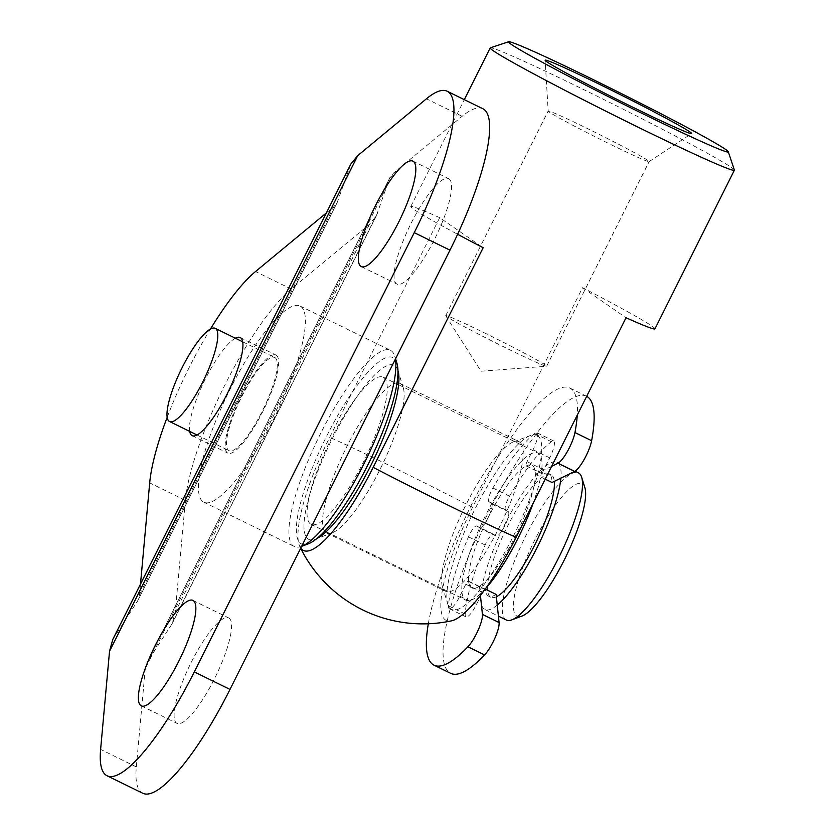 <?xml version="1.0" encoding="UTF-8"?>
<svg xmlns="http://www.w3.org/2000/svg" width="835" height="835" viewBox="0 0 835 835"><rect width="100%" height="100%" fill="white"/><g stroke="black" fill="none" stroke-linecap="round" stroke-linejoin="round"><path stroke-width="0.63" stroke-dasharray="4.17 3.13" d="M519.673 442.07A83.291 19.936 -63.9 0 0 519.057 441.715A83.291 19.936 -63.9 0 0 513.504 441.861A83.291 19.936 -63.9 0 0 464.5 507.732A83.291 19.936 -63.9 0 0 442.466 586.828A83.291 19.936 -63.9 0 0 445.744 591.305A83.291 19.936 -63.9 0 0 499.643 526.624A83.291 19.936 -63.9 0 0 519.673 442.07M537.688 435.703A96.943 23.213 116.1 0 1 508.87 544.817A96.943 23.213 116.1 0 1 447.821 604.196A96.943 23.213 116.1 0 1 473.466 512.126A96.943 23.213 116.1 0 1 530.507 435.452A96.943 23.213 116.1 0 1 537.688 435.703M398.744 382.962A83.291 19.936 116.1 0 1 400.007 383.369A83.291 19.936 116.1 0 1 400.623 383.735A83.291 19.936 116.1 0 1 403.284 387.847A83.291 19.936 116.1 0 1 381.251 466.942A83.291 19.936 116.1 0 1 332.246 532.813A83.291 19.936 116.1 0 1 326.694 532.96A83.291 19.936 116.1 0 1 325.598 532.229M324.669 531.175A83.291 19.936 116.1 0 1 345.199 449.888A83.291 19.936 116.1 0 1 397.053 382.889M654.953 328.844A136.543 4.77 26.6 0 0 651.905 326.047A136.543 4.77 26.6 0 0 582.548 287.678L472.568 507.315A109.239 26.146 -63.9 0 0 451.411 620.864M582.548 287.678L626.031 317.738M397.961 370.583A96.943 23.213 -63.9 0 0 397.93 370.479A96.943 23.213 -63.9 0 0 394.83 365.699A96.943 23.213 -63.9 0 0 326.182 451.443A96.943 23.213 -63.9 0 0 315.244 539.222A96.943 23.213 -63.9 0 0 316.966 538.46M300.757 548.136A109.239 26.146 116.1 0 1 299.859 546.612A109.239 26.146 116.1 0 1 329.71 437.31L439.69 217.674L483.162 247.724M545.412 365.031A56.446 1.973 26.6 0 0 490.98 336.119A56.446 1.973 26.6 0 0 445.723 315.64A56.446 1.973 26.6 0 0 445.754 315.787A56.446 1.973 26.6 0 0 495.312 342.674A56.446 1.973 26.6 0 0 546.539 366.252A56.446 1.973 26.6 0 0 546.674 366.189A56.446 1.973 26.6 0 0 545.412 365.031M647.866 160.435A56.446 1.973 26.6 0 0 593.445 131.512A56.446 1.973 26.6 0 0 548.178 111.034A56.446 1.973 26.6 0 0 548.178 111.076A56.446 1.973 26.6 0 0 597.777 138.078A56.446 1.973 26.6 0 0 649.098 161.614A56.446 1.973 26.6 0 0 649.129 161.593A56.446 1.973 26.6 0 0 647.866 160.435M439.69 217.674A136.543 4.77 26.6 0 0 410.768 206.558A136.543 4.77 26.6 0 0 457.611 234.28M734.382 170.027A136.543 4.77 26.6 0 0 731.345 167.417A136.543 4.77 26.6 0 0 601.805 98.52A136.543 4.77 26.6 0 0 490.343 47.825M326.349 212.946L333.718 206.85L337.163 202.634L350.825 164.077M482.891 108.748A136.543 32.69 -63.9 0 0 462.131 116.305L393.431 173.127L389.423 178.69L376.324 215.91L369.425 224.354L291.238 289.035A136.543 32.69 -63.9 0 0 185.412 500.384L175.256 612.097L172.02 623.912L147.68 661.435L145.248 668.762L136.324 766.916A136.543 32.69 -63.9 0 0 142.743 793.25M449.073 178.899A58.711 14.059 116.1 0 1 434.952 238.497A58.711 14.059 116.1 0 1 396.959 284.088A58.711 14.059 116.1 0 1 410.183 225.179A58.711 14.059 116.1 0 1 448.635 178.638A58.711 14.059 116.1 0 1 449.073 178.899M229.103 618.171A58.711 14.059 116.1 0 1 214.981 677.769A58.711 14.059 116.1 0 1 176.999 723.36A58.711 14.059 116.1 0 1 190.213 664.451A58.711 14.059 116.1 0 1 228.665 617.91A58.711 14.059 116.1 0 1 229.103 618.171M235.366 338.206A54.619 13.078 -63.9 0 0 204.45 380.844A54.619 13.078 -63.9 0 0 189.702 431.403M276.354 355.292A54.619 13.078 116.1 0 1 263.213 410.736A54.619 13.078 116.1 0 1 227.871 453.144A54.619 13.078 116.1 0 1 240.167 398.347A54.619 13.078 116.1 0 1 275.947 355.052A54.619 13.078 116.1 0 1 276.354 355.292M167.177 417.312A136.543 32.69 116.1 0 1 210.441 329.042M112.777 639.453L137.921 600.501L139.549 594.603L140.499 584.082M506.344 620.019A81.924 19.612 116.1 0 1 524.787 537.823A81.924 19.612 116.1 0 1 578.446 472.881M584.886 487.692A73.73 17.65 -63.9 0 0 582.527 484.06A73.73 17.65 -63.9 0 0 530.329 549.273A73.73 17.65 -63.9 0 0 522 616.032M497.242 605.083A81.924 19.612 116.1 0 1 484.916 609.519A81.924 19.612 116.1 0 1 503.348 527.313A81.924 19.612 116.1 0 1 557.018 462.381A81.924 19.612 116.1 0 1 557.623 462.736A81.924 19.612 116.1 0 1 560.87 478.152M301.592 546.341L301.665 546.32A109.239 26.146 116.1 0 1 301.592 546.341A109.239 26.146 116.1 0 1 294.317 546.528A109.239 26.146 116.1 0 1 318.907 436.935A109.239 26.146 116.1 0 1 390.456 350.345A109.239 26.146 116.1 0 1 391.271 350.825A109.239 26.146 116.1 0 1 394.767 356.211A109.239 26.146 116.1 0 1 395.425 359.081M396.907 363.162A103.78 24.841 -63.9 0 0 393.588 358.038A103.78 24.841 -63.9 0 0 320.108 449.814A103.78 24.841 -63.9 0 0 308.397 543.783M300.788 306.487A109.239 26.146 116.1 0 1 274.527 417.375A109.239 26.146 116.1 0 1 203.844 502.2A109.239 26.146 116.1 0 1 228.425 392.596A109.239 26.146 116.1 0 1 299.984 306.007A109.239 26.146 116.1 0 1 300.788 306.487M383.808 377.566A81.924 19.612 116.1 0 1 364.112 460.722A81.924 19.612 116.1 0 1 311.1 524.338A81.924 19.612 116.1 0 1 329.543 442.143A81.924 19.612 116.1 0 1 383.202 377.201A81.924 19.612 116.1 0 1 383.808 377.566M275.132 357.735A51.885 12.421 116.1 0 1 262.649 410.402A51.885 12.421 116.1 0 1 229.082 450.702A51.885 12.421 116.1 0 1 240.762 398.639A51.885 12.421 116.1 0 1 274.746 357.505A51.885 12.421 116.1 0 1 275.132 357.735M485.615 588.529A81.924 19.612 116.1 0 1 465.867 600.188A81.924 19.612 116.1 0 1 484.3 517.982A81.924 19.612 116.1 0 1 537.97 453.04A81.924 19.612 116.1 0 1 538.575 453.405A81.924 19.612 116.1 0 1 533.2 503.108M532.469 465.606A68.272 16.345 116.1 0 1 516.051 534.911A68.272 16.345 116.1 0 1 471.869 587.923A68.272 16.345 116.1 0 1 487.243 519.422A68.272 16.345 116.1 0 1 531.958 465.304A68.272 16.345 116.1 0 1 532.469 465.606M496.366 596.754A68.272 16.345 116.1 0 1 490.917 597.255A68.272 16.345 116.1 0 1 506.292 528.753A68.272 16.345 116.1 0 1 551.006 474.635A68.272 16.345 116.1 0 1 551.517 474.938A68.272 16.345 116.1 0 1 554.283 481.377M586.671 396.322A154.298 36.938 -63.9 0 0 586.483 396.228A154.298 36.938 -63.9 0 0 485.417 518.525A154.298 36.938 -63.9 0 0 450.691 673.334M428.324 623.776A154.298 36.938 116.1 0 1 493.422 464.865A154.298 36.938 116.1 0 1 569.814 388.056A154.298 36.938 116.1 0 1 577.277 415.078M551.611 466.347L535.35 474.322A68.272 16.345 -63.9 0 0 531.958 465.304A68.272 16.345 -63.9 0 0 526.405 465.857A4.091 0.981 116.1 0 1 526.071 465.888A4.091 0.981 116.1 0 1 527.052 461.661L533.033 449.7A16.387 3.924 -63.9 0 0 536.957 432.791A16.387 3.924 -63.9 0 0 534.65 433.542A109.239 26.146 -63.9 0 0 492.88 488.016A10.928 2.62 -63.9 0 0 488.903 501.647L491.564 503.421A13.652 3.267 116.1 0 1 488.308 517.262A13.652 3.267 116.1 0 1 479.457 527.887A13.652 3.267 116.1 0 1 479.373 527.835L476.712 526.06A10.928 2.62 -63.9 0 0 476.639 526.019A10.928 2.62 -63.9 0 0 468.487 536.853A109.239 26.146 -63.9 0 0 448.541 605.907A16.387 3.924 -63.9 0 0 449.334 608.725A16.387 3.924 -63.9 0 0 459.834 596.211L465.815 584.239A4.091 0.981 116.1 0 1 468.435 581.108A4.091 0.981 116.1 0 1 468.633 581.494A68.272 16.345 -63.9 0 0 471.869 587.923A68.272 16.345 -63.9 0 0 479.447 586.222L485.229 589.061M479.447 586.222L480.428 595.459M496.115 594.395A68.272 16.345 116.1 0 1 488.538 596.086A68.272 16.345 116.1 0 1 485.302 589.667A4.091 0.981 -63.9 0 0 485.104 589.28A4.091 0.981 -63.9 0 0 482.484 592.412L476.503 604.373A16.387 3.924 116.1 0 1 466.003 616.888A16.387 3.924 116.1 0 1 465.21 614.069A109.239 26.146 116.1 0 1 485.156 545.015A10.928 2.62 116.1 0 1 493.297 534.181A10.928 2.62 116.1 0 1 493.37 534.233L496.042 536.007A13.652 3.267 -63.9 0 0 496.126 536.06A13.652 3.267 -63.9 0 0 504.977 525.434A13.652 3.267 -63.9 0 0 508.233 511.584L505.572 509.809A10.928 2.62 116.1 0 1 509.548 496.178A109.239 26.146 116.1 0 1 551.319 441.705A16.387 3.924 116.1 0 1 553.615 440.953A16.387 3.924 116.1 0 1 549.701 457.862L543.721 469.834A4.091 0.981 -63.9 0 0 542.74 474.061A4.091 0.981 -63.9 0 0 543.074 474.029A68.272 16.345 116.1 0 1 548.626 473.476A68.272 16.345 116.1 0 1 552.019 482.494M535.35 474.322L545.192 479.154M472.568 507.315A136.543 4.77 26.6 0 0 395.707 468.55A136.543 4.77 26.6 0 0 329.71 437.31M462.131 116.305L426.414 98.801M291.238 289.035L255.52 271.542M185.412 500.384L149.695 482.88M136.324 766.916L100.618 749.413M389.423 178.69L147.68 661.435M393.431 173.127L145.248 668.762M139.549 594.603L333.718 206.85M369.425 224.354L175.256 612.097M114.405 636.604L349.698 166.739M137.107 601.92L337.726 201.298M377.451 213.249L170.382 626.751M468.633 581.494L485.302 589.667M465.815 584.239L482.484 592.412M459.834 596.211L476.503 604.373M448.541 605.907L465.21 614.069M468.487 536.853L485.156 545.015M476.712 526.06L493.37 534.233M479.373 527.835L496.042 536.007M491.564 503.421L508.233 511.584M488.903 501.647L505.572 509.809M492.88 488.016L509.548 496.178M534.65 433.542L551.319 441.705M533.033 449.7L549.701 457.862M527.052 461.661L543.721 469.834M526.405 465.857L543.074 474.029M442.466 586.828L447.821 604.196M513.504 441.861L530.507 435.452M326.694 532.96L445.744 591.305M400.007 383.369L519.057 441.715M403.284 387.847L397.93 370.479M332.246 532.813L315.244 539.222M445.754 315.787L481.023 371.22L546.539 366.252M649.098 161.614L691.62 133.6M445.723 315.64L548.178 111.034L545.14 60.256M546.674 366.189L649.129 161.593M299.859 546.612A136.543 136.543 0 0 0 300.683 548.282M410.768 206.558L464.302 99.647M361.252 266.584L396.959 284.088M412.918 161.145L448.635 178.638M141.282 705.857L176.999 723.36M192.958 600.407L228.665 617.91M192.165 435.651L227.871 453.144M240.229 337.559L275.947 355.052M146.866 662.854L389.987 177.354M376.324 215.91L172.02 623.912M337.163 202.634L137.921 600.501M484.916 609.519L498.422 616.136M557.018 462.381L575.002 471.19M395.56 358.81L394.767 356.211M203.844 502.2L294.317 546.528M299.984 306.007L390.456 350.345M197.029 434.993L229.082 450.702M242.693 341.807L274.746 357.505M311.1 524.338L324.794 531.05M326.151 531.718L465.867 600.188M383.202 377.201L396.896 383.912M398.587 384.747L537.97 453.04M488.538 596.086L490.917 597.255M548.626 473.476L551.006 474.635M569.814 388.056L586.483 396.228M468.435 581.108L485.104 589.28M449.334 608.725L466.003 616.888M476.639 526.019L493.297 534.181M479.457 527.887L496.126 536.06M536.957 432.791L553.615 440.953M526.071 465.888L542.74 474.061"/><path stroke-width="1.25" d="M325.598 532.229A83.291 19.936 116.1 0 1 324.669 531.175M397.053 382.889A83.291 19.936 116.1 0 1 398.744 382.962M300.683 548.282A136.543 136.543 0 0 0 451.411 620.864A109.239 26.146 -63.9 0 0 516.04 537.364L626.031 317.738A136.543 4.77 26.6 0 0 654.953 328.844L734.382 170.215A136.543 4.77 26.6 0 0 734.382 170.027L728.287 151.73A122.891 4.29 -153.4 0 1 616.481 100.711A122.891 4.29 -153.4 0 1 508.651 41.75A122.891 4.29 -153.4 0 1 608.966 87.372A122.891 4.29 -153.4 0 1 725.552 149.381A122.891 4.29 -153.4 0 1 728.287 151.73M316.966 538.46A96.943 23.213 -63.9 0 0 373.37 460.304A96.943 23.213 -63.9 0 0 397.961 370.583M457.611 234.28A136.543 4.77 26.6 0 0 483.162 247.724L373.182 467.36A109.239 26.146 116.1 0 1 300.757 548.136M689.835 131.878A81.924 2.86 -153.4 0 1 691.62 133.6A81.924 2.86 -153.4 0 1 617.117 99.438A81.924 2.86 -153.4 0 1 545.14 60.256A81.924 2.86 -153.4 0 1 610.103 89.543A81.924 2.86 -153.4 0 1 689.835 131.878M508.651 41.75L490.343 47.825A136.543 4.77 26.6 0 0 490.197 47.939A136.543 4.77 26.6 0 0 610.155 113.341A136.543 4.77 26.6 0 0 734.382 170.215M210.441 329.042A136.543 32.69 116.1 0 1 255.52 271.542L326.349 212.946M350.825 164.077L357.724 155.634L426.414 98.801A136.543 32.69 116.1 0 1 447.174 91.245A136.543 32.69 116.1 0 1 414.254 232.652L194.294 671.914A136.543 32.69 116.1 0 1 107.026 775.746A136.543 32.69 116.1 0 1 100.618 749.413L109.531 651.258L112.777 639.453L350.825 164.077M107.026 775.746L142.743 793.25A136.543 32.69 -63.9 0 0 230.001 689.418L449.971 250.156A136.543 32.69 -63.9 0 0 482.891 108.748L447.174 91.245M413.356 161.395A58.711 14.059 -63.9 0 0 412.918 161.145A58.711 14.059 -63.9 0 0 374.466 207.675A58.711 14.059 -63.9 0 0 361.252 266.584A58.711 14.059 -63.9 0 0 399.245 220.993A58.711 14.059 -63.9 0 0 413.356 161.395M193.386 600.668A58.711 14.059 -63.9 0 0 192.958 600.407A58.711 14.059 -63.9 0 0 154.496 646.948A58.711 14.059 -63.9 0 0 141.282 705.857A58.711 14.059 -63.9 0 0 179.274 660.266A58.711 14.059 -63.9 0 0 193.386 600.668M189.702 431.403A54.619 13.078 -63.9 0 0 192.165 435.651A54.619 13.078 -63.9 0 0 227.506 393.233A54.619 13.078 -63.9 0 0 240.637 337.789A54.619 13.078 -63.9 0 0 240.229 337.559A54.619 13.078 -63.9 0 0 235.366 338.206M140.499 584.082L149.695 482.88A136.543 32.69 116.1 0 1 167.177 417.312M575.002 471.19L578.446 472.881A81.924 19.612 116.1 0 1 579.052 473.236A81.924 19.612 116.1 0 1 581.671 477.276A81.924 19.612 116.1 0 1 560.003 555.077A81.924 19.612 116.1 0 1 511.803 619.873A81.924 19.612 116.1 0 1 506.344 620.019L498.422 616.136M511.803 619.873L522 616.032A73.73 17.65 -63.9 0 0 565.389 557.717A73.73 17.65 -63.9 0 0 584.886 487.692L581.671 477.276M560.87 478.152A81.924 19.612 116.1 0 1 537.208 547.332A81.924 19.612 116.1 0 1 497.242 605.083M395.425 359.081A109.239 26.146 116.1 0 1 364.123 463.467A109.239 26.146 116.1 0 1 301.665 546.309L308.397 543.783A103.78 24.841 -63.9 0 0 369.456 461.703A103.78 24.841 -63.9 0 0 396.907 363.162L395.56 358.81M215.607 328.562A51.885 12.421 116.1 0 1 203.124 381.24A51.885 12.421 116.1 0 1 169.557 421.529A51.885 12.421 116.1 0 1 181.226 369.467A51.885 12.421 116.1 0 1 215.221 328.343A51.885 12.421 116.1 0 1 215.607 328.562M533.2 503.108A81.924 19.612 116.1 0 1 485.615 588.529M554.283 481.377A68.272 16.345 116.1 0 1 534.421 545.589A68.272 16.345 116.1 0 1 496.366 596.754M545.192 479.154L552.019 482.494L574.616 471.41A20.478 4.906 -63.9 0 0 584.375 459.093A20.478 4.906 -63.9 0 0 591.618 440.713A154.298 36.938 -63.9 0 0 586.671 396.322M480.428 595.459L482.432 614.393A20.478 4.906 116.1 0 1 478.079 630.331A20.478 4.906 116.1 0 1 467.934 646.76A154.298 36.938 116.1 0 1 434.023 665.171L450.691 673.334A154.298 36.938 -63.9 0 0 484.592 654.932A20.478 4.906 -63.9 0 0 494.748 638.493A20.478 4.906 -63.9 0 0 499.1 622.555L496.115 594.395L485.229 589.061M434.023 665.171A154.298 36.938 116.1 0 1 428.324 623.776M577.277 415.078A154.298 36.938 116.1 0 1 574.95 432.54A20.478 4.906 116.1 0 1 567.706 450.921A20.478 4.906 116.1 0 1 557.947 463.237L551.611 466.347M373.182 467.36A136.543 4.77 26.6 0 0 450.044 506.125A136.543 4.77 26.6 0 0 516.04 537.364M414.254 232.652L449.971 250.156M194.294 671.914L230.001 689.418M109.531 651.258L357.724 155.634M467.934 646.76L484.592 654.932M574.95 432.54L591.618 440.713M482.432 614.393L499.1 622.555M557.947 463.237L574.616 471.41M464.302 99.647L490.197 47.939M169.557 421.529L197.029 434.993M215.221 328.343L242.693 341.807M324.794 531.05L326.151 531.718M396.896 383.912L398.587 384.747"/></g></svg>
